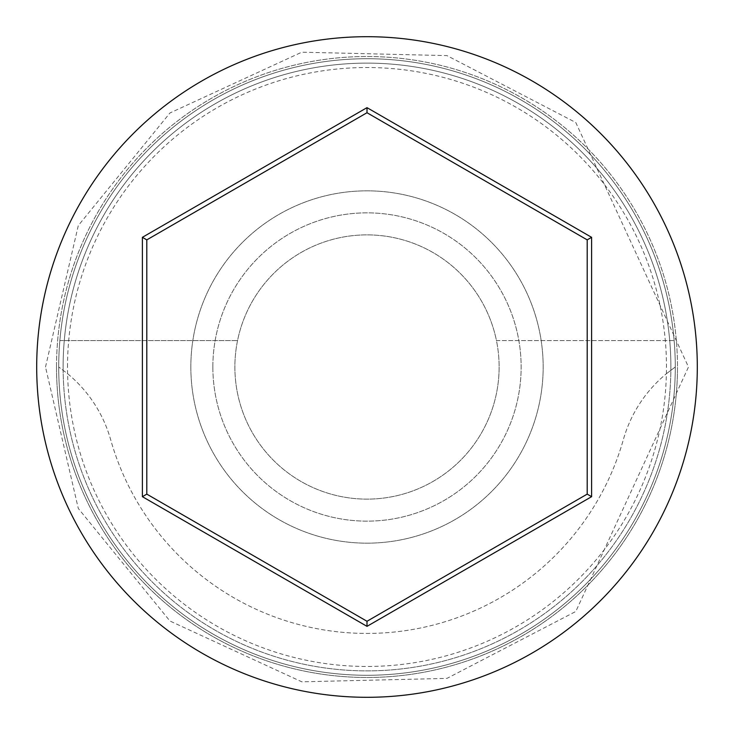 <?xml version="1.0" encoding="UTF-8"?>
<svg xmlns="http://www.w3.org/2000/svg" width="734" height="734" viewBox="0 0 734 734"><rect width="100%" height="100%" fill="white"/><g stroke="black" fill="none" stroke-linecap="round" stroke-linejoin="round"><path stroke-width="0.55" stroke-dasharray="3.67 2.75" d="M67.528 367A299.472 299.472 0 0 1 367 67.528A299.472 299.472 0 0 1 666.399 373.716L675.28 367A308.28 308.28 0 0 0 367 58.72A308.28 308.28 0 0 0 58.72 367A308.28 308.28 0 0 0 367 675.28A308.28 308.28 0 0 0 675.28 367A308.28 308.28 0 0 0 367 58.72A308.28 308.28 0 0 0 58.72 367A308.28 308.28 0 0 0 367 675.28A308.28 308.28 0 0 0 675.28 367A308.28 308.28 0 0 0 367 58.72A308.28 308.28 0 0 0 58.72 367A308.28 308.28 0 0 0 367 675.28A308.28 308.28 0 0 0 675.28 367A308.28 308.28 0 0 0 367 58.72A308.28 308.28 0 0 0 58.72 367A308.28 308.28 0 0 0 367 675.28A308.28 308.28 0 0 0 675.28 367A308.28 308.28 0 0 0 367 58.72A308.28 308.28 0 0 0 58.72 367A308.28 308.28 0 0 0 367 675.28A308.28 308.28 0 0 0 675.28 367A308.28 308.28 0 0 0 367 58.72A308.28 308.28 0 0 0 58.72 367A308.28 308.28 0 0 0 367 675.28A308.28 308.28 0 0 0 675.28 367L666.399 373.716A299.472 299.472 0 0 1 367 666.472A299.472 299.472 0 0 1 67.601 373.716A132.12 132.12 0 0 1 110.65 439.629A266.442 266.442 0 0 0 623.349 439.629A132.12 132.12 0 0 1 666.399 373.716A132.12 132.12 0 0 0 623.349 439.629A266.442 266.442 0 0 1 110.65 439.629A132.12 132.12 0 0 0 67.601 373.716L58.72 367L67.601 373.716A299.472 299.472 0 0 1 67.528 367M499.12 367A132.12 132.12 0 0 1 367 499.12A132.12 132.12 0 0 1 237.55 340.576A132.12 132.12 0 0 1 496.45 340.576L674.142 340.576A308.28 308.28 0 0 0 367 58.72A308.28 308.28 0 0 0 59.858 340.576A308.28 308.28 0 0 1 367 58.72A308.28 308.28 0 0 1 674.142 340.576L496.45 340.576A132.12 132.12 0 0 1 367 499.12A132.12 132.12 0 0 1 234.88 367A132.12 132.12 0 0 1 367 234.88A132.12 132.12 0 0 1 499.12 367M212.86 367A154.14 154.14 0 0 1 367 212.86A154.14 154.14 0 0 1 521.14 367A154.14 154.14 0 0 1 367 521.14A154.14 154.14 0 0 1 212.86 367A154.14 154.14 0 0 1 367 212.86A154.14 154.14 0 0 1 521.14 367A154.14 154.14 0 0 1 367 521.14A154.14 154.14 0 0 1 212.86 367M190.84 367A176.16 176.16 0 0 1 367 190.84A176.16 176.16 0 0 1 543.16 367A176.16 176.16 0 0 1 367 543.16A176.16 176.16 0 0 1 190.84 367A176.16 176.16 0 0 1 367 190.84A176.16 176.16 0 0 1 543.16 367A176.16 176.16 0 0 1 367 543.16A176.16 176.16 0 0 1 190.84 367M670.876 367A303.876 303.876 0 0 1 367 670.876A303.876 303.876 0 0 1 63.124 367A303.876 303.876 0 0 0 367 670.876A303.876 303.876 0 0 0 670.876 367A303.876 303.876 0 0 0 367 63.124A303.876 303.876 0 0 0 63.124 367A303.876 303.876 0 0 1 367 63.124A303.876 303.876 0 0 1 670.876 367A303.876 303.876 0 0 0 367 63.124A303.876 303.876 0 0 0 63.124 367A303.876 303.876 0 0 1 367 63.124A303.876 303.876 0 0 1 670.876 367M697.3 367A330.3 330.3 0 0 0 367 36.7A330.3 330.3 0 0 0 36.7 367A330.3 330.3 0 0 0 367 697.3A330.3 330.3 0 0 0 697.3 367M59.858 340.576L237.55 340.576L59.858 340.576M587.2 239.871L367 112.733L146.8 239.871L146.8 494.129L367 621.267L587.2 494.129L587.2 239.871M56.518 367A310.482 310.482 0 0 1 367 56.518A310.482 310.482 0 0 1 677.482 367A310.482 310.482 0 0 0 367 56.518A310.482 310.482 0 0 0 56.518 367A310.482 310.482 0 0 0 367 677.482A310.482 310.482 0 0 0 677.482 367A310.482 310.482 0 0 1 367 677.482A310.482 310.482 0 0 1 56.518 367M45.508 367L78.29 225.567L169.958 112.972L301.802 52.187L446.951 55.61L575.795 122.532L688.492 367L575.795 611.468L446.951 678.39L301.802 681.813L169.958 621.028L78.29 508.433L45.508 367"/><path stroke-width="1.1" d="M697.3 367A330.3 330.3 0 0 0 367 36.7A330.3 330.3 0 0 0 36.7 367A330.3 330.3 0 0 0 367 697.3A330.3 330.3 0 0 0 697.3 367M142.396 496.679L142.396 237.321L367 107.65L591.604 237.321L591.604 496.679L367 626.35L142.396 496.679L146.8 494.129L367 621.267L587.2 494.129L587.2 239.871L367 112.733L146.8 239.871L146.8 494.129M367 626.35L367 621.267M587.2 494.129L591.604 496.679M587.2 239.871L591.604 237.321M367 112.733L367 107.65M142.396 237.321L146.8 239.871"/></g></svg>
